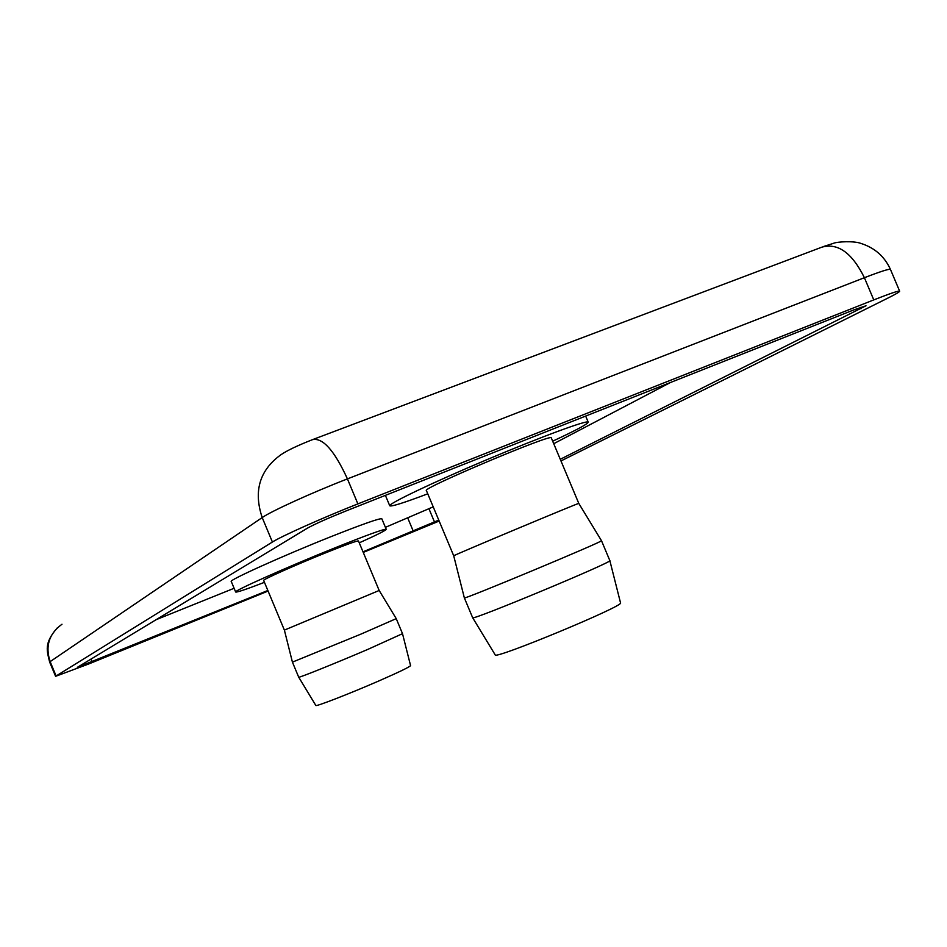 <?xml version="1.0" encoding="UTF-8"?>
<svg xmlns="http://www.w3.org/2000/svg" width="947" height="947" viewBox="0 0 947 947"><rect width="100%" height="100%" fill="white"/><g stroke="black" fill="none" stroke-linecap="round" stroke-linejoin="round"><path stroke-width="1.42" d="M427.76 493.813C403.978 502.81 391.312 506.811 389.762 505.805C387.974 503.899 432.223 482.71 486.794 459.709C541.364 436.685 588.099 419.521 588.217 422.161C587.803 424.007 575.954 430.34 552.681 441.184M453.72 555.818L426.387 490.546C420.752 488.759 553.664 432.708 551.296 437.905L578.795 503.425L601.475 540.678C606.388 540.252 460.254 601.203 464.35 597.888L453.72 555.818C449.328 557.002 582.429 501.247 578.795 503.425M464.35 597.888L472.648 617.704C469.629 621.717 614.473 561.417 609.832 560.588L601.487 540.678M472.648 617.704L495.186 654.862C493.541 660.154 625.186 605.571 620.534 602.872L609.832 560.588M359.256 542.844C376.882 534.913 385.879 530.403 386.222 529.302C384.245 528.781 367.01 535.019 334.528 548.017C286.905 567.135 232.832 591.283 235.661 592.017C236.703 592.538 246.303 589.306 264.45 582.334M235.661 592.017L231.257 581.458C228.31 580.44 282.289 556.055 329.958 537.067C362.476 524.165 379.771 518.08 381.83 518.802L386.222 529.302M284.384 630.11L379.167 590.478L358.463 540.95C357.114 540.654 346.176 544.62 325.65 552.835C295.902 564.791 261.999 579.907 263.657 580.428L284.384 630.11L292.422 662.119L298.707 677.2C297.855 678.372 335.534 663.231 367.744 649.429L402.511 633.673L396.237 618.64L361.281 633.969L292.422 662.131M402.511 633.673L410.572 665.623C409.708 666.937 399.22 672.003 379.12 680.822C349.869 693.595 315.363 706.995 315.825 705.456L298.719 677.2M385.405 527.337L433.217 506.858M553.723 443.693L670.5 382.481M267.847 590.49L77.287 667.386L307.515 528.106C314.806 524.07 327.626 518.352 345.963 510.978L854.076 309.799L865.996 305.786L560.269 459.283M438.769 520.104L363.009 551.829M155.9 619.788L234.098 588.288M439.159 521.051L363.257 552.409M268.096 591.07L88.32 664.119L55.577 676.324L272.405 542.027C281.425 536.227 323.105 517.583 357.883 503.887L873.773 299.903C890.227 293.428 898.857 290.528 899.65 291.191C899.709 291.842 895.791 294.15 887.86 298.104L560.967 460.94M434.578 522.199L429.074 509.036M860.918 308.781L860.338 307.408M92.096 661.87L90.936 659.076M413.354 531.385L407.873 518.293M61.993 624.239C49.007 633.756 45.054 646.221 50.144 661.622L262.201 517.571C253.382 491.233 259.537 470.351 280.667 454.915C286.692 450.713 297.311 445.623 312.522 439.645C322.797 437.478 334.433 450.559 347.431 478.886L864.398 277.708C852.063 252.825 837.87 242.657 821.818 247.179L313.682 439.207M873.773 299.903L864.398 277.708C880.888 271.339 889.588 268.593 890.476 269.481C884.557 256.436 874.637 247.735 860.728 243.355C854.372 240.869 837.172 241.556 833.277 243.391L823.748 246.457M272.405 542.027L262.201 517.571C271.02 511.297 312.569 492.381 347.431 478.886L357.883 503.887M55.577 676.324L49.658 662.107L50.144 661.622L56.074 675.898M588.217 422.161L585.66 416.076M389.762 505.805L385.393 495.364M379.167 590.478L396.237 618.64M49.658 662.107C46.983 650.707 43.68 643.487 57.294 627.873M899.65 291.191L890.476 269.481"/></g></svg>
